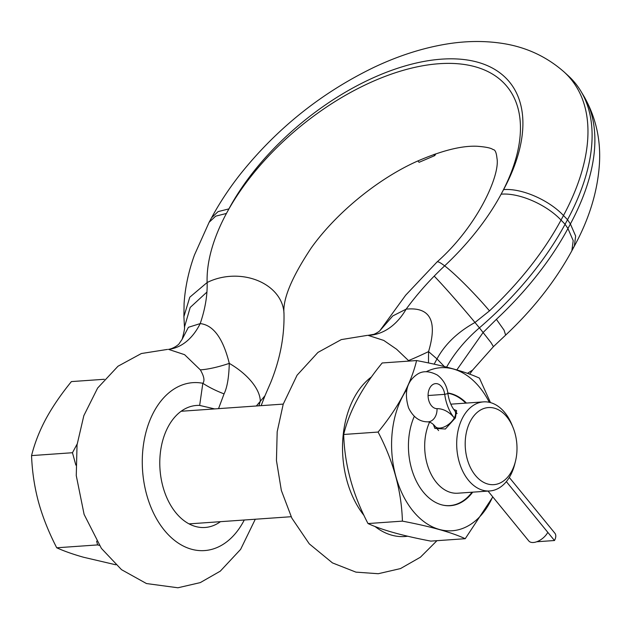 <?xml version="1.0" encoding="UTF-8"?>
<svg xmlns="http://www.w3.org/2000/svg" width="631" height="631" viewBox="0 0 631 631"><rect width="100%" height="100%" fill="white"/><g stroke="black" fill="none" stroke-linecap="round" stroke-linejoin="round"><path stroke-width="0.95" d="M218.531 408.643L224.052 393.886C227.168 387.608 228.911 377.433 229.282 363.377C223.051 338.303 213.365 325.044 200.208 323.593A185.64 100.29 -39.3 0 0 206.929 292.066A185.64 100.29 -39.3 0 0 207.126 282.522A50.172 39.019 -1.9 0 1 257.543 280.511A50.172 39.019 -1.9 0 1 283.989 313.591C284.486 336.402 280.061 359.386 270.707 382.528L264.957 395.771L256.344 405.993M417.919 160.905L419.071 162.317L434.743 155.612L435.556 154.366L435.24 153.98M433.812 154.477L434.743 155.612M572.869 248.338L574.32 246.185C589.346 218.626 597.723 191.067 599.45 163.492C600.862 139.136 595.632 116.632 583.754 95.975L583.754 95.975A234.511 126.689 140.7 0 1 570.392 223.973L567.939 228.532A234.511 126.689 140.7 0 1 496.392 319.333L483.141 332.458L456.812 369.932M564.106 71.973A234.511 126.689 140.7 0 1 564.201 72.052L568.247 75.752A235.308 127.123 140.7 0 1 580.93 91.274A235.308 127.123 140.7 0 1 567.529 219.706L570.392 223.973L575.653 236.065L574.32 246.185L571.867 250.744C555.422 280.937 533.353 309.064 505.636 335.108L493.418 346.656L491.036 342.641L479.418 327.836A91.795 49.597 -39.3 0 0 446.606 367.139M183.897 316.612L189.789 297.201L207.126 282.522A185.135 100.021 140.7 0 1 226.434 213.452A185.135 100.021 140.7 0 1 439.223 63.707A185.135 100.021 140.7 0 1 501.132 194.182A185.135 100.021 140.7 0 1 444.65 265.864A185.64 100.29 -39.3 0 0 434.191 276.126A185.64 100.29 -39.3 0 0 406.143 309.151L392.805 315.918L379.791 330.802L405.646 295.221L437.031 261.975C477.462 226.261 500.391 175.071 496.952 158.144C496.36 152.426 495.067 149.571 493.056 149.594C491.178 148.048 485.988 146.944 477.478 146.282C462.042 145.469 441.803 150.525 416.752 161.433C377.661 179.03 336.205 212.994 311.328 247.802C291.688 277.348 282.578 299.283 283.989 313.591M428.488 362.959L428.544 351.617C437.717 320.911 430.247 306.753 406.143 309.151A75.255 51.931 -91.5 0 1 368.07 335.345A75.255 51.931 -91.5 0 1 368.054 335.345L373.331 334.406C373.986 334.58 379.215 331.669 380.012 330.573M571.867 250.744L573.2 240.624L567.939 228.532L565.076 224.265L567.529 219.706L563.483 215.518L561.03 220.077A234.511 126.689 140.7 0 1 489.482 310.878L474.985 322.48C457.633 332.08 444.973 344.218 436.991 358.913L428.544 351.617A75.255 5.032 -28 0 1 408.509 360.577L396.599 349.235L383.758 340.425L368.054 335.345M211.59 217.719L209.137 222.27L215.66 216.165L226.434 213.452L228.887 208.893L218.113 211.606L211.59 217.719C219.564 202.945 229.077 188.511 240.127 174.432C276.717 128.582 321.203 92.946 373.591 67.525C397.94 55.954 422.084 48.161 446.007 44.146C465.086 40.96 483.472 40.652 501.164 43.223C525.315 46.694 546.328 56.301 564.201 72.052L564.201 72.052A234.511 126.689 140.7 0 1 563.483 215.518C548.725 199.838 521.411 188.03 503.585 189.623L501.132 194.182C518.958 192.581 546.272 204.397 561.03 220.077L565.076 224.265A235.308 127.123 140.7 0 1 479.418 327.836L474.985 322.48C461.506 306.161 442.891 285.015 434.191 276.126M182.17 339.233L179.149 343.674C179.157 344.155 173.967 348.549 168.501 349.353A75.255 48.595 -96.4 0 0 200.208 323.593L188.409 327.3L182.17 339.233C184.063 332.095 184.844 328.025 184.497 327.016L190.199 307.447L206.929 292.066M258.939 405.812A75.255 72.754 -96.1 0 1 260.303 401.332A50.172 25.642 28.3 0 0 229.282 363.377A75.255 20.713 -26.4 0 1 200.335 369.869L184.583 354.669L168.493 349.353A75.255 48.595 -96.4 0 0 168.501 349.353M224.052 393.886A75.255 32.149 10.6 0 1 202.835 383.285C204.901 380.738 204.065 376.265 200.335 369.869M220.448 521.671A61.16 40.889 -94 0 1 205.067 527.477A61.16 40.889 -94 0 1 175.868 512.751A61.16 40.889 -94 0 1 161.315 446.559A61.16 40.889 -94 0 1 196.509 405.457A61.16 40.889 -94 0 1 199.656 405.417L202.835 383.285A84.168 56.262 -94 0 0 147.48 497.457A84.168 56.262 -94 0 0 244.276 519.999M99.319 545.389L97.639 544.916L96.622 541.177M75.854 465.126L72.462 452.727L77.148 444.035M72.462 452.727L31.55 455.598C34.697 443.136 39.469 430.934 45.866 418.992C52.397 406.948 60.907 394.485 71.398 381.589L104.336 379.278M97.639 544.916L56.727 547.787C48.697 532.201 42.632 516.97 38.523 502.087C34.484 487.093 32.165 471.602 31.55 455.598M115.812 564.792L83.623 557.268C73.109 554.31 64.141 551.147 56.727 547.787M199.656 405.417L214.658 408.912M492.811 496.92L465.236 538.7L430.831 541.114C402.688 535.766 381.739 529.914 368.007 523.549L402.412 521.135C401.513 490.942 393.405 461.245 378.087 432.061C398.129 407.721 410.962 383.885 416.594 360.553C444.737 365.901 465.678 371.762 479.418 378.119L490.476 402.602M426.264 371.722A81.73 54.637 -94 0 1 479.686 387.395A81.73 54.637 -94 0 1 489.325 402.318M492.693 496.778A81.73 54.637 -94 0 1 413.076 511.094A81.73 54.637 -94 0 1 407.003 389.193M465.236 538.7C451.504 532.343 430.563 526.483 402.412 521.135M368.007 523.549C352.69 494.365 344.581 464.668 343.682 434.475L378.087 432.061M343.682 434.475C349.314 411.144 362.147 387.308 382.189 362.967L416.594 360.553M447.797 392.979A56.593 37.836 -94 0 1 466.443 403.075M472.69 492.164A56.593 37.836 -94 0 1 450.337 505.699A56.593 37.836 -94 0 1 414.141 476.239A56.593 37.836 -94 0 1 414.307 416.326M408.935 361.09L408.509 360.577M493.418 346.656L472.595 370.105L467.421 373.347M447.836 393.247A56.443 37.734 -94 0 1 465.773 403.122M513.074 427.597A38.633 25.824 -94 0 1 515.44 461.371A38.633 25.824 -94 0 1 475.356 475.348A38.633 25.824 -94 0 1 470.521 420.932A38.633 25.824 -94 0 1 506.843 416.87A38.633 25.824 -94 0 1 513.074 427.597L512.025 425.026A44.651 29.854 86 0 0 504.824 412.627A44.651 29.854 -94 0 0 483.504 401.876A44.651 29.854 -94 0 0 457.806 431.888A44.651 29.854 -94 0 0 468.431 480.215A44.651 29.854 86 0 0 489.751 490.965L457.743 493.213A44.651 29.854 86 0 1 436.423 482.463A44.651 29.854 -94 0 1 429.569 422.139M450.834 404.179A44.651 29.854 -94 0 1 451.496 404.124L483.504 401.876M472.02 492.212A56.443 37.734 -94 0 1 449.824 505.589A56.443 37.734 -94 0 1 442.56 505.052M489.751 490.965A44.651 29.854 86 0 0 514.77 464.061L515.44 461.371M453.768 409.424L456.615 410.615L455.408 417.848L445.368 429.009L434.862 428.394L433.355 424.482M428.07 395.519L444.721 394.351A12.541 0.891 172.3 0 0 447.844 393.334C448.988 400.693 451.275 406.467 454.699 410.639A12.541 6.775 140.7 0 1 454.288 417.927L454.927 418.708L454.288 417.927A38.325 25.619 86 0 0 437.023 408.659A12.541 8.384 -94 0 1 428.102 396.465A12.541 8.384 -94 0 1 435.603 383.616A12.541 8.384 -94 0 1 444.721 394.351A38.325 25.619 86 0 0 454.288 417.927A12.541 6.775 -39.3 0 1 444.524 426.801A12.541 6.775 -39.3 0 1 435.272 426.517L438.6 430.587M488.039 491.084L528.786 540.941A12.541 6.775 -39.3 0 0 538.038 541.224A12.541 6.775 -39.3 0 0 547.803 532.351L506.346 481.619L554.483 540.522L536.673 541.769M509.296 477.454L554.886 533.234A12.541 6.775 140.7 0 1 554.483 540.522M489.482 310.878C475.482 294.235 455.038 273.704 444.65 265.864A50.172 5.324 -133.2 0 0 437.031 261.975M505.636 335.108L504.074 330.171L496.392 319.333M228.887 208.893A185.135 100.021 140.7 0 1 441.676 59.148A185.135 100.021 140.7 0 1 503.585 189.623M407.713 536.216A84.168 56.262 -94 0 1 374.924 526.435M364.079 515.551A84.168 56.262 -94 0 1 371.588 376.833M444.405 366.587L436.991 358.913L434.152 364.182M447.844 393.334C447.418 389.508 445.644 381.353 437.362 375.074C429.325 370.839 422.573 370.626 417.107 374.428C406.806 381.463 403.966 392.616 408.572 407.894C413.147 417.186 419.568 421.839 427.842 421.855A12.541 9.323 -90.6 0 0 437.023 408.659M209.137 222.27L194.466 254.971C188.598 271.227 185.143 287.397 184.094 303.472L183.897 316.517L184.497 327.528M255.295 519.226L240.616 549.372L220.274 571.165L200.272 582.61L177.91 587.777L146.471 583.549L121.523 569.675L101.394 548.378L84.104 514.399L76.264 475.616L77.037 444.894L83.836 415.655L97.647 388.026L117.989 366.232L141.376 353.526L167.546 349.4M264.957 395.771L261.147 405.654M367.463 335.353L341.3 339.596L317.945 352.413L297.067 375.224L283.209 404.203L277.183 431.738L276.449 460.527L281.339 490.421L291.837 518.114L309.285 543.859L332.458 562.907L355.916 572.128L378.253 573.721L400.496 568.578L420.412 557.212L436.952 540.688M472.595 370.105L469.677 374.159M583.754 95.975L580.93 91.274M283.24 404.1L181.136 411.262M449.824 505.589L447.576 505.747M291.136 516.718L189.032 523.88M427.842 421.855C430.303 421.973 432.779 423.527 435.272 426.517M454.699 410.639L457.089 413.565"/></g></svg>
